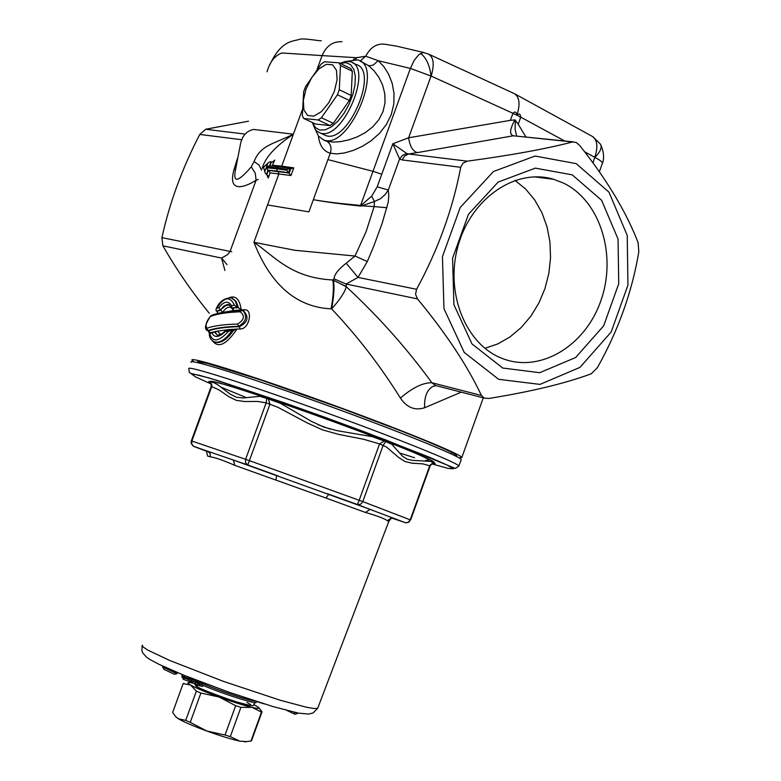 <?xml version="1.0" encoding="UTF-8"?>
<svg xmlns="http://www.w3.org/2000/svg" width="781" height="781" viewBox="0 0 781 781"><rect width="100%" height="100%" fill="white"/><g stroke="black" fill="none" stroke-linecap="round" stroke-linejoin="round"><path stroke-width="1.17" d="M515.011 180.362L525.672 189.07L534.721 199.965L541.916 212.686L547.032 226.822L549.931 241.944L550.546 257.584L548.877 273.291L544.953 288.57L538.91 302.989L530.924 316.1L521.22 327.512L510.091 336.875L497.858 343.884L484.894 348.316M592.994 136.773L600.472 144.212C602.239 147.453 600.374 151.846 594.878 157.401C600.13 160.193 602.639 162.145 602.415 163.249L602.307 163.58M515.284 94.14L591.354 135.865C597.28 139.164 598.422 146.311 594.79 157.313L592.916 162.868M484.24 398.076L481.428 395.479C467.38 365.625 446.068 333.438 417.493 298.908L415.551 294.261L416.576 289.292C438.112 249.647 452.814 208.986 460.702 167.3L462.977 163.151L467.321 161.159C510.354 155.38 545.46 148.986 572.649 141.966L576.212 142.484L579.707 145.481C606.798 179.562 626.274 211.954 638.126 242.666L638.809 251.824C632.141 291.743 618.318 330.383 597.338 367.744L591.188 373.835C564.829 383.53 530.67 391.74 488.711 398.476L484.24 398.076L435.583 385.531L431.913 382.758C422.97 382.592 412.475 387.688 400.419 398.056C406.881 407.594 414.955 410.835 424.61 407.76L461.268 392.15M435.749 385.57L432.977 386.37C426.982 389.699 424.2 396.826 424.61 407.76M437.175 385.941L435.583 385.531M331.085 308.827C333.409 296.116 333.965 286.5 332.755 279.979C290.454 277.811 274.59 256.158 253.903 242.305C263.753 266.946 284.411 306.689 331.085 308.827L331.632 308.905C339.999 299.533 344.88 292.133 346.266 286.725L333.419 280.135C334.571 286.647 333.975 296.243 331.632 308.905C357.181 335.85 380.103 365.567 400.419 398.056M461.063 460.107L461.268 459.579C459.931 456.036 395.518 429.931 321.196 403.201C246.845 376.413 187.303 357.883 191.111 362.325M177.453 672.578L176.975 673.749L162.555 666.906L162.829 666.154M176.975 673.749L174.407 674.296L164.088 669.385L162.555 666.906M199.965 684.752L198.599 684.312L199.965 684.752L202.591 683.834L199.624 682.877M203.021 682.75L202.591 683.834M183.877 679.529L181.895 676.815L181.993 674.462M191.384 681.979L183.925 679.577L183.984 677.84L181.895 676.815M195.553 684L191.384 681.989L191.452 680.241L191.784 679.343L199.731 682.594L199.409 683.492L195.68 682.291L196.256 680.153M199.409 683.492L196.763 684.41L195.611 684.039L195.67 682.301L183.984 677.84M183.994 677.83L184.316 676.942L191.775 679.353M200.512 681.793L199.731 682.594M192.009 678.484L191.784 679.343M184.55 675.506L184.316 676.932L182.227 675.907M295.423 714.283L294.232 713.932L295.423 714.283L298.039 713.043M286.969 710.476L294.232 713.932L294.359 712.311L297.932 713.326M317.935 707.664L388.85 521.327L391.535 517.94C395.03 519.082 395.489 519.111 392.931 518.057L391.437 517.803L387.347 520.693L388.821 521.396M391.545 517.988L405.935 522.86L408.98 522.118L410.22 519.824L408.307 522.235L405.485 522.782L369.95 509.349L365.537 512.492C377.184 515.841 384.447 518.574 387.347 520.693M372.596 510.276L327.141 493.631L357.893 504.692L360.802 504.116L362.794 501.607L359.182 500.279L357.395 504.555L370.204 509.417L328.83 494.246L325.98 498.034L365.537 512.492M276.015 480.022L276.552 475.395L231.469 459.374L247.782 464.998L249.393 460.644L245.615 459.316L245.527 462.577L247.431 464.851L278.192 475.971L233.343 460.038L234.817 465.349L325.98 498.034M372.625 510.286L231.42 459.345M231.469 459.374L207.678 451.223L210.089 453.419L210.265 456.826C214.765 457.373 222.956 460.214 234.817 465.349M193.59 446.341L191.804 444.164L191.872 441.021L191.208 441.304L191.267 443.628L193.249 446.156L208.351 451.535M435.056 463.455L432.118 463.533L429.882 465.339L410.22 519.824L362.794 501.607L383.139 445.307L385.765 441.636L384.242 441.04L379.556 443.92L386.527 447.054L398.525 457.363L404.822 461.464L411.89 463.172L422.911 463.875L430.106 465.925M269.953 404.128L268.332 398.954L266.721 398.398L266.165 402.84L277.772 407.233L307.431 423.029L322.719 429.94L338.856 434.441L363.507 439.254L379.556 443.92L359.182 500.279L249.393 460.644L269.953 404.128M208.839 381.313L211.075 383.842L211.202 386.478L211.856 386.214L211.671 384.154L208.898 381.353M434.841 463.328L430.575 461.405M430.565 461.376L412.758 460.39L407.291 459.228L402.732 456.426L391.701 444.184M384.242 441.04L372.303 436.677L337.08 430.663L323.783 427.08L311.297 421.291L280.418 403.308L268.332 398.964M266.721 398.398L259.927 396.338L243.067 397.978L236.458 397.217L230.278 394.171L217.889 384.887L214.394 382.895L209.23 381.44M391.691 444.184L385.765 441.636M617.722 200.629L616.443 198.423M576.222 163.639L608.955 192.126L627.231 235.432L627.944 285.143L611.172 332.003L579.971 367.373L539.974 384.398L498.668 379.322L464.236 352.446L443.959 308.622L442.446 256.656L460.214 207.492L493.475 171.517L535.034 156.034L576.222 163.639M563.433 183.076C600.198 200.697 617.01 255.016 600.98 300.382C585.457 345.963 540.159 373.435 502.32 358.479C465.456 344.587 444.516 292.348 458.271 245.185C471.539 197.866 515.997 167.856 553.563 179.279L563.433 183.076M572.2 174.837L601.604 200.278L618.054 239.093L618.737 283.728L603.664 325.814L575.626 357.522L539.72 372.703L502.72 368.036L471.958 343.894L453.898 304.658L452.58 258.218L468.454 214.277L498.141 182.08L535.297 168.14L572.2 174.837M248.475 121.201L205.657 129.265L199.78 134.439C182.334 167.974 169.711 202.377 161.901 237.639L162.887 245.82C176.252 269.201 191.716 291.674 209.269 313.249M235.598 169.204L233.958 169.77C227.251 194.03 245.527 187.02 256.109 180.206L230.053 251.462L227.603 254.635L221.589 258.062L227.037 264.652M347.194 61.289L357.415 59.903C385.209 65.038 348.756 151.016 323.549 139.877L318.541 136.255L315.397 129.646M352.807 62.939L355.911 64.452C379.742 69.831 348.141 144.358 325.794 135.572L323.314 134.42M481.428 395.479L431.913 382.758C406.442 347.887 377.897 315.875 346.266 286.725L346.139 284.03L358.01 277.411L346.208 263.236C338.388 269.26 334.336 274.453 334.053 278.817L346.139 284.03L417.493 298.908M455.919 456.192L456.719 455.743C455.255 453.253 436.267 444.809 399.755 430.399L341.678 408.434L261.303 380.122L207.726 363.477L197.769 361.623L197.642 362.618M194.127 361.915L192.058 360.314C188.25 355.814 247.733 374.265 321.997 401.024C396.231 427.724 460.546 453.849 461.835 457.441L459.033 457.891M263.539 167.368L265.267 173.245L263.539 167.368L269.094 162.126L270.724 161.706L271.358 161.97L269.923 165.894M290.786 168.764L290.054 168.432L288.492 172.699L286.754 170.199L276.513 168.745L277.353 171.098L288.492 172.699L290.971 175.53L293.773 167.847L290.786 168.764L289.224 173.031L268.283 170.375L266.741 174.583L265.267 173.245M268.283 170.375L266.155 167.778L264.974 171.019M267.649 163.688L266.467 166.929L269.045 165.855L278.3 166.734M290.054 168.432L287.066 169.35L286.754 170.199M271.993 166.031L274.756 160.115L273.291 161.677L271.358 161.97M268.498 170.473L270.099 172.845L290.971 175.53M266.741 174.583L267.912 175.784L268.215 178.019L270.099 172.845M266.799 174.612L268.215 178.019M274.756 160.115L272.364 162.097M318.404 136.079C319.595 145.608 323.549 151.329 330.256 153.242L313.327 199.672C324.808 201.82 340.516 203.948 360.48 206.077L360.597 205.393C340.594 203.665 324.847 201.762 313.327 199.672L308.895 211.856L267.541 204.944L278.924 173.782L278.085 171.429M355.902 59.61L356.439 57.706L353.373 59.571M262.143 168.618C264.925 157.752 275.342 146.281 293.383 134.195C273.409 144.192 260.649 144.954 254.079 161.53L259.087 165.133L261.576 170.18M212.5 340.819C218.319 348.502 226.47 344.587 236.946 329.065L240.206 328.977C249.364 329.436 253.347 308.876 244.346 309.745L241.202 309.901C239.835 299.523 235.969 295.394 229.604 297.522M208.146 330.841L209.367 333.194M217.704 312.585L217.264 313.571M231.43 305.556L232.025 307.909L237.561 307.402L234.456 305.264L231.43 305.556C228.159 300.46 223.971 301.173 218.885 307.685L220.418 309.969L223.952 306.015L227.496 304.463L228.608 304.561L231.352 307.226M217.372 313.542L217.313 311.453L216.171 310.916L215.976 309.266L216.679 308.28C224.137 296.809 230.063 295.804 234.456 305.264M237.473 307.353L235.198 300.87L231.156 297.766C224.04 298.108 219.022 301.837 216.152 308.944M232.299 298.176L236.165 301.427L238.488 307.773L232.025 307.909M218.885 307.685L216.679 308.28M238.381 307.734L237.561 307.402M229.526 304.912L225.846 305.488L220.418 309.969M241.27 310.545C228.54 311.063 218.66 312.654 211.602 315.339L210.323 316.481C217.294 313.816 227.251 312.254 240.197 311.804L241.602 310.535L243.028 310.75C247.606 316.617 246.083 321.821 238.459 326.341L237.59 324.066C224.401 324.34 214.179 325.726 206.916 328.205L208.097 330.529C215.292 328.04 225.416 326.653 238.459 326.341L239.347 326.702L240.206 328.977M240.197 311.804C245.156 315.768 244.287 319.849 237.59 324.066M206.916 328.205C205.091 325.472 206.223 321.567 210.323 316.481M213.262 332.003L209.698 332.804L209.728 333.643L214.384 331.984L217.479 335.274M213.701 341.6L215.068 342.117C220.632 342.859 226.373 338.817 232.299 329.972L228.521 331.32L225.348 331.505L226.383 330.295L231.615 329.982M228.765 330.129L228.833 329.562L236.946 329.065L233.519 330.392C227.359 339.198 221.472 343.191 215.829 342.41L215.078 342.117C210.997 340.545 209.093 337.529 209.357 333.077M228.521 331.31C218.719 341.893 212.452 342.664 209.728 333.643M212.081 333.155C214.59 338.066 219.012 337.519 225.348 331.505M232.299 329.972L233.499 330.422M215.166 332.286L214.453 332.003M215.107 332.267L217.352 335.244M215.166 332.296L217.489 331.115L228.833 329.562L228.355 330.148M220.73 334.532L217.489 331.115L214.014 331.896M209.982 332.735L208.742 330.783C216.005 328.323 226.207 326.966 239.347 326.702C247.762 322.494 249.246 317.281 243.789 311.063M243.496 310.916L244.346 309.745M220.935 310.174L222.478 312.439C227.164 306.064 230.795 305.449 233.373 310.584L222.585 312.42M238.488 307.773L241.202 309.901L233.373 310.584L233.47 308.905M232.806 308.231L233.49 308.944M360.324 61.191L368.359 65.506L373.992 70.729L378.892 77.348L382.622 85.119L384.789 93.7L385.033 102.662L383.051 111.507L378.824 119.737L372.762 126.834L365.362 132.575L357.171 136.919L348.716 139.916L340.526 141.634L333.096 142.093L326.975 141.341L323.139 139.721M326.975 141.341C330.802 143.968 331.896 147.931 330.256 153.242L336.67 153.906L344.489 152.959L353.197 150.44L362.306 146.359L371.248 140.687L379.439 133.414L386.302 124.609L391.252 114.582L393.819 103.932L394.005 93.29L392.15 83.206L388.606 74.185L383.813 66.59L378.199 60.684L373.435 64.921L370.409 65.77L368.359 65.506M427.803 53.772L423.136 52.561L418.801 54.68L414.047 60.567L410.386 68.416L378.209 60.684L365.713 56.212L356.439 57.706L322.084 55.607C326.214 45.933 332.862 41.295 342.019 41.705M416.576 289.292L358.01 277.411L367.304 261.537L373.709 246.318L382.202 223.2L388.216 202.23L388.782 195.767L388.323 190.017L377.184 186.844L371.629 196.226L374.47 201.488L380.689 198.579L385.414 194.225L388.323 190.017L399.589 158.973L402.098 159.92L404.695 155.966L408.561 153.994L406.725 153.476L392.833 143.763L399.589 158.973L402.615 155.331L406.725 153.476M258.179 179.474L256.109 180.206L255.26 173.157L251.277 166.861C243.936 175.247 232.289 187.655 235.306 170.912L235.335 170.785M254.079 161.53L251.277 166.861M346.286 286.51L332.755 279.979L334.053 278.817M367.304 261.537L355.004 256.031L346.208 263.236M386.985 207.717L374.119 206.594L366.143 231.537L355.004 256.031L294.886 250.291L253.903 242.305L267.541 204.944M374.45 201.508L374.119 206.594L361.769 205.842L374.47 201.488M512.863 113.479L516.905 115.08C516.3 111.79 514.991 111.195 512.98 113.294L510.383 120.342L514.972 119.913C509.778 129.148 509.241 134.439 513.351 135.787L572.649 141.966M514.972 119.913L518.233 124.228L520.732 117.15C520.312 113.831 519.072 113.157 517.012 115.129L520.702 117.384M516.661 135.962L515.069 129.09L515.392 120.128M467.321 161.159L408.561 153.994L417.279 152.617C412.778 151.221 409.898 146.281 408.629 137.788L392.833 143.763L377.184 186.844M371.629 196.226L361.525 205.003L361.769 205.842L360.48 206.077M361.525 205.003L360.597 205.393L372.986 171.322L327.932 159.607M267.034 71.832C269.738 62.002 274.668 55.715 281.843 52.981L322.084 55.607L317.252 68.855M302.13 110.248L293.383 134.195L253.845 129.451C246.23 130.798 241.651 136.314 240.109 146.008L235.325 170.834M513.771 93.31C519.453 96.473 520.507 103.736 516.963 115.1L516.876 115.324M427.832 53.772C433.582 56.505 434.695 63.935 431.171 76.069L512.98 113.294M420.568 53.43C426.211 57.609 429.696 65.145 431.044 76.05L431.171 76.069M381.763 174.241L372.986 171.322L410.386 68.416L431.044 76.05L408.629 137.788L510.383 120.342M306.093 88.946L303.331 100.378L303.868 109.848L307.607 115.481L313.855 116.135L321.391 111.624L328.713 102.799L334.327 91.426L337.099 79.808L336.465 70.3L332.599 64.794L326.273 64.345L318.785 68.982L311.599 77.758L306.093 88.946M337.441 94.765L321.411 117.746L318.17 120.001L303.672 118.448L302.306 115.734L303.672 91.738L305.469 86.808L321.157 64.101L324.369 61.797L339.032 62.812L340.477 65.477L339.276 89.737L337.441 94.765L349.361 100.466L333.321 123.349L321.411 117.746M339.032 62.812L350.864 68.582L352.319 71.247L351.186 95.458L349.361 100.466M351.186 95.458L339.276 89.737M352.319 71.247L340.477 65.477M340.262 63.417L345.924 62.636L350.571 64.647L353.793 69.304L355.316 76.245L354.994 84.895L352.846 94.53L349.048 104.332L343.933 113.46L337.929 121.153L331.544 126.747L325.335 129.802L319.8 130.085L315.407 127.596L312.488 122.568M333.321 123.349L330.08 125.595L315.524 123.994L303.672 118.448M312.302 122.49L315.212 129.402L317.125 131.374L320.22 132.975C342.517 141.732 374.158 67.088 350.376 61.738L345.514 61.435L340.038 63.3M330.08 125.595L318.17 120.001M246.786 741.579L239.865 741.159C231.42 739.304 220.398 735.917 206.799 731.016C193.327 726.057 183.828 721.956 178.302 718.735L175.803 716.763M254.137 704.706L258.511 707.342C259.878 708.67 257.74 708.699 252.087 707.41C243.701 705.389 232.718 701.934 219.119 697.033C205.657 692.093 196.129 688.09 190.544 685.025C187.352 683.18 187.04 682.35 189.617 682.535L193.649 683.219M219.119 697.033L235.667 705.692L225.045 735.028L206.799 731.016L190.252 722.347L200.893 693.04L219.119 697.033M252.087 707.41L261.469 712.077L250.984 741.032L246.562 741.599L239.865 741.159L230.297 736.639L240.909 707.332L252.087 707.41M251.541 740.671L262.055 711.784L258.882 707.771M190.544 685.025L196.353 691.126L185.722 720.394L178.302 718.735L175.618 716.538L172.64 712.487L183.144 683.59L190.544 685.025M251.599 740.671L250.984 741.032M190.252 722.347L185.722 720.394M230.297 736.639L225.045 735.028M200.893 693.04L196.353 691.126M183.144 683.59L183.916 683.365M262.055 711.784L261.469 712.077M240.909 707.332L235.667 705.692M169.594 669.21L177.307 672.841M250.799 699.649L264.349 703.964M200.121 682.047L202.923 682.945M207.6 456.075L210.265 456.826M207.678 451.223C204.28 450.129 203.9 450.12 206.535 451.203L194.01 446.517L207.678 451.223M245.615 459.316L191.872 441.021L211.739 386.605L218.944 389.856L229.028 396.836L236.35 400.35L244.609 401.532L257.74 401.454L266.165 402.84L245.615 459.316M142.142 645.78L141.888 650.671L142.679 652.838L146.398 657.104L149.913 659.496L159.09 664.377L183.925 675.253L228.423 692.034L273.262 706.659L298.459 713.131L308.69 714.078L313.161 712.907L317.701 708.289L314.099 708.533L306.367 707.215L279.92 700.147L223.317 681.325L169.702 660.462L147.951 650.183L143.03 646.941L142.367 645.165M433.045 462.557C442.866 463.738 392.521 443.032 326.683 419.153C260.874 395.245 205.227 377.487 210.802 381.909M221.345 387.278L246.435 397.675M317.887 424.659L330.256 429.12M399.481 452.96L414.613 457.744M202.699 683.551C217.811 690.365 249.276 700.86 255.319 701.113M256.314 702.148L256.227 702.392C255.494 704.403 218.495 692.435 201.654 684.712M202.669 686.421C168.159 678.669 272.384 716.255 246.952 702.392M211.124 383.969L195.875 377.086L191.472 373.982L198.823 375.124L217.782 380.591L283.757 402.635L324.496 417.142L364.981 432.049L429.296 457.188L447.132 465.027L453.38 468.805L448.001 468.356L431.981 463.914M458.574 466.501L458.837 465.993C457.432 462.635 392.989 436.725 318.726 410.005C244.433 383.246 184.999 364.551 188.875 368.798L189.334 372.557L191.413 373.543L209.396 378.043L286.715 403.67L385.873 439.967L455.343 468.434L458.837 465.993L461.268 459.579M218.592 382.797L219.568 383.198M417.279 152.617L513.351 135.787L573.303 141.859M543.244 177.209L543.752 178.039M231.752 251.746L161.901 237.639M237.434 158.494L233.958 169.77M199.78 134.439L241.973 139.76M162.887 245.82L221.589 258.062L224.899 270.49M244.092 133.951L205.657 129.265M402.098 159.92L460.702 167.3M266.458 174.456L267.99 170.248M267.756 170.141L277.353 171.098M266.467 166.929L276.825 167.895L276.513 168.745L266.155 167.778M269.591 165.875L271.066 161.833M287.066 169.35L276.825 167.895L278.739 166.802L289.38 168.296M280.945 167.105L281.716 166.158L272.872 165.279M293.773 167.847L281.716 166.158L293.383 134.195M216.405 311.043L220.33 309.93M217.059 311.307L221.023 310.213M360.139 61.074L365.713 56.212C370.76 46.704 377.643 42.789 386.341 44.468L396.475 46.128L423.917 52.552M525.867 136.919L518.233 124.228M520.732 117.15L564.624 140.951M584.608 151.787L594.79 157.313M432.977 386.39L435.847 385.629M432.977 386.37L435.573 385.521M451.916 452.521L451.389 453.986M174.407 674.296L164.088 669.385M183.886 679.548L183.125 679.177M191.384 681.989L183.925 679.577M195.572 684.01L191.355 681.959M196.763 684.41L195.611 684.039M207.619 456.006L206.545 451.34L208.361 451.535M405.485 522.782L391.564 517.481M410.63 519.99L430.292 465.496L432.186 463.816L435.154 463.465M211.192 386.488L191.355 440.855M425.43 460.634L428.994 459.911C418.118 450.842 215.946 378.063 214.14 382.553L214.384 382.895M430.614 461.415L425.694 460.653M256.539 701.504L256.227 702.392C249.266 704.521 263.197 709.353 232.474 700.762C214.902 694.992 197.798 687.583 197.378 686.889L193.59 683.053M553.563 179.279L534.194 176.838M198.999 361.652L197.408 362.384M268.508 162.614L263.217 167.427M461.835 457.441L483.283 397.832M207.463 330.578C203.958 329.221 205.139 324.222 210.977 315.573M225.582 330.646L221.335 334.209L217.489 335.274M323.549 139.877L325.501 140.883M323.188 139.74L325.54 140.892M541.418 177.023L541.887 177.804M600.755 144.719C606.495 157.469 601.468 165.416 602.415 163.249L599.33 171.83M269.923 64.598C281.463 39.763 293.148 41.618 299.826 39.235C303.663 37.976 321.108 41.295 321.333 40.758M513.302 93.154L429.384 54.494M325.794 135.572L320.22 132.975M176.233 717.261L175.618 716.538M244.756 741.93L246.562 741.599M261.947 711.911L251.492 740.818"/></g></svg>
